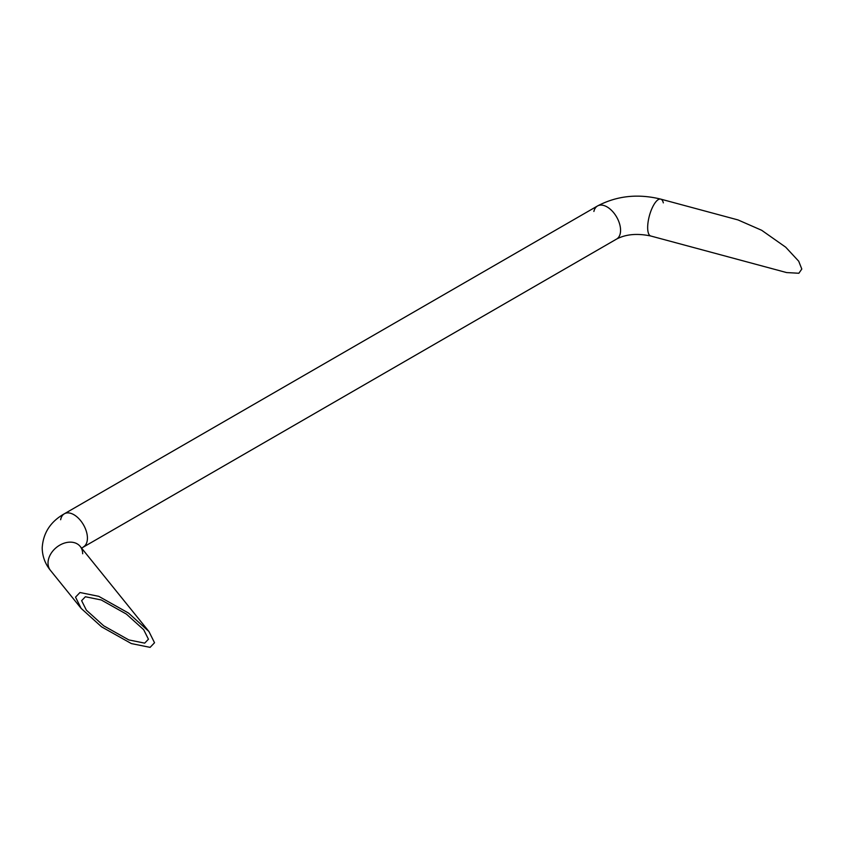 <?xml version="1.0" encoding="UTF-8"?>
<svg xmlns="http://www.w3.org/2000/svg" width="844" height="844" viewBox="0 0 844 844"><rect width="100%" height="100%" fill="white"/><g stroke="black" fill="none" stroke-linecap="round" stroke-linejoin="round"><path stroke-width="1.27" d="M82.659 553.759A19.106 14.137 141.1 0 0 80.201 546.416A19.106 14.137 141.1 0 0 60.736 544.623A19.106 14.137 141.1 0 0 48.024 563.085A19.106 14.137 141.1 0 0 50.482 570.428C45.122 563.855 42.358 556.344 42.2 547.904C43.149 532.944 50.545 521.56 64.376 513.774A19.106 11.035 60 0 1 79.093 518.891A19.106 11.035 60 0 1 87.428 538.113A19.106 11.035 60 0 1 83.472 546.859A19.106 11.035 -120 0 0 87.428 538.113A19.106 11.035 -120 0 0 79.093 518.891A19.106 11.035 -120 0 0 64.376 513.774L597.51 205.968A19.106 11.035 60 0 1 612.238 211.084A19.106 11.035 60 0 1 620.572 230.317A19.106 11.035 60 0 1 616.616 239.052A19.106 11.035 -120 0 0 620.572 230.317A19.106 11.035 -120 0 0 612.238 211.084A19.106 11.035 -120 0 0 597.51 205.968A19.106 11.035 -120 0 0 593.891 211.464M647.664 227.553A19.106 6.594 105.1 0 0 650.777 236.003A19.106 6.594 -74.9 0 1 647.664 227.553A19.106 6.594 -74.9 0 1 652.201 207.93A19.106 6.594 -74.9 0 1 660.704 199.11A19.106 6.594 105.1 0 0 652.201 207.93A19.106 6.594 105.1 0 0 647.664 227.553M663.331 202.866A19.106 6.594 105.1 0 0 660.704 199.11L738.004 219.925L761.678 230.285L785.701 247.186L798.709 261.207L801.8 269.046L798.867 273.256L786.597 272.57L650.777 236.003C637.262 233.176 625.879 234.199 616.616 239.052L81.583 548.115M64.376 513.774A19.106 11.035 -120 0 0 60.652 519.735M148.438 639.224L144.693 643.139L128.837 639.931L103.664 625.784L86.362 610.159L81.625 600.664L85.371 596.75L101.227 599.957L126.41 614.105L143.702 629.729L148.438 639.224M75.538 597.141L79.958 592.52L98.706 596.318L128.478 613.039L148.934 631.512L154.526 642.748L150.105 647.369L131.358 643.571L101.586 626.849L81.13 608.376L75.538 597.141M81.13 608.376L50.482 570.428A19.106 14.137 -38.9 0 1 48.024 563.085A19.106 14.137 -38.9 0 1 60.736 544.623A19.106 14.137 -38.9 0 1 80.201 546.416L80.085 546.279M597.51 205.968C616.827 195.819 637.895 193.529 660.704 199.11M148.934 631.512L80.201 546.416"/></g></svg>
